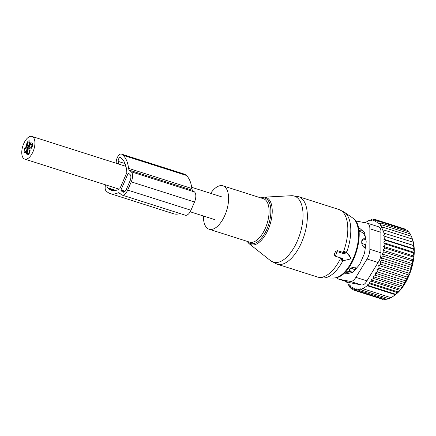 <?xml version="1.0" encoding="UTF-8"?>
<svg xmlns="http://www.w3.org/2000/svg" width="436" height="436" viewBox="0 0 436 436"><rect width="100%" height="100%" fill="white"/><g stroke="black" fill="none" stroke-linecap="round" stroke-linejoin="round"><path stroke-width="0.65" d="M350.544 257.556L346.854 252.776A1.014 0.867 130.8 0 0 345.247 253.163L344.865 254.046L338.118 251.899A1.014 0.867 130.8 0 0 336.875 252.542L335.693 255.283A1.014 0.867 130.8 0 0 336.14 256.466L342.887 258.619L342.505 259.496A1.014 0.867 130.8 0 0 343.426 260.695L349.857 259.137A1.014 0.867 130.8 0 0 350.544 257.556L346.048 251.365C345.345 250.651 344.593 250.902 343.786 252.122L343.617 252.597L337.262 250.58L335.502 251.561L334.314 254.302L334.853 255.97M203.432 216.011A22.776 11.042 -72.3 0 0 209.106 229.232A22.776 11.042 -72.3 0 0 212.474 229.271A22.776 11.042 -72.3 0 0 227.439 207.65A22.776 11.042 -72.3 0 0 222.927 185.834A22.776 11.042 -72.3 0 0 219.559 185.801A22.776 11.042 -72.3 0 0 210.653 193.35M350.604 257.643L349.405 255.55M341.268 258.019L341.497 260.123L342.909 260.668M344.865 254.046L343.617 252.597M407.295 278.969L407.279 277.1L379.227 268.167L376.955 269.306L377.44 271.884L405.491 280.817L407.295 278.969L376.955 269.306M403.611 228.595L375.521 219.602L373.112 220.943L373.499 219.395L375.015 219.875M405.916 229.892L405.491 229.194L377.44 220.262L375.074 221.51L375.521 219.602M407.987 231.614L407.279 230.322L379.227 221.39L376.955 222.529L377.44 220.262M409.747 233.729L408.881 231.898L380.83 222.965L378.677 223.913L379.227 221.39M411.219 236.225L410.271 233.898L382.219 224.965L380.088 225.597L380.83 222.965M405.491 280.817L405.229 282.741L403.573 284.261L402.989 286.185L401.551 287.395L400.619 289.281L398.182 291.978L393.31 296.229L395.376 294.714A34.411 16.682 -72.3 0 0 412.761 240.132L411.437 236.296L383.386 227.363L381.293 227.668L382.219 224.965M412.641 239.773L412.358 239.059L384.307 230.126L382.274 230.104L383.386 227.363M407.279 277.1L409.044 275.089L408.881 273.209L410.45 271.366L410.271 269.197L411.655 267.551L411.437 265.11L412.641 263.693L412.358 261.011L413.388 259.851L413.028 256.951L413.895 256.068L413.432 252.984L414.151 252.395L413.568 249.163L414.151 248.885L413.432 245.533L413.895 245.582L412.358 239.059M393.31 296.229L391.048 297.701L362.997 288.763L367.194 285.727L367.063 285.16L369.303 283.673L369.085 282.713L371.407 281.264L371.096 279.879L373.499 278.462L373.112 276.669L375.521 275.329L375.074 273.132L377.44 271.884M390.95 297.668L388.939 298.704L360.883 289.771L362.861 288.196L362.997 288.763M388.612 298.6L386.836 299.33L358.784 290.398L360.665 288.806L360.883 289.771M386.116 299.101L384.743 299.565L356.692 290.632L358.474 289.014L358.784 290.398M409.044 275.089L378.677 265.42L379.227 268.167M384.307 230.126L383.026 232.862L413.028 242.154M413.895 245.582L383.527 235.914L413.432 245.533M414.151 248.885L383.784 239.217L385.511 240.231L413.568 249.163M414.151 252.395L383.784 242.727L385.375 244.051L413.432 252.984M413.895 256.068L383.527 246.395L384.972 248.019L413.028 256.951M413.388 259.851L383.026 250.177L384.307 252.079L412.358 261.011M412.641 263.693L382.274 254.025L383.386 256.177L411.437 265.11M411.655 267.551L381.293 257.878L382.219 260.265L410.271 269.197M410.45 271.366L380.088 261.693L380.83 264.276L408.881 273.209M405.229 282.741L375.074 273.132M403.573 284.261L375.521 275.329M402.989 286.185L373.112 276.669M401.551 287.395L373.499 278.462M400.619 289.281L371.096 279.879M399.458 290.196L371.407 281.264M398.182 291.978L369.085 282.713M397.36 292.605L369.303 283.673M395.741 294.295L367.063 285.16M395.245 294.66L367.194 285.727M383.462 299.156L382.721 299.358L354.67 290.425L356.305 288.834L356.692 290.632M365.052 222.763L369.303 220.256L369.085 221.074L371.407 219.624L372.502 219.973M346.843 281.738L346.805 282.664L347.933 283.024M354.67 290.425L354.228 288.229L352.751 289.76L352.266 287.188L350.964 288.632L350.533 285.798L349.361 287.057L349.127 284.114L347.972 285.057L347.923 282.043L346.805 282.664M338.821 279.182A10.121 4.905 107.7 0 0 339.099 279.253L350.282 281.405L361.313 284.915L349.895 282.708L338.821 279.182A10.121 4.905 107.7 0 1 337.066 277.514M371.407 219.624L371.096 220.812L373.499 219.395M369.303 220.256L370.017 220.48M367.194 221.259L367.586 221.384M347.972 285.057L349.231 285.46M349.361 287.057L350.789 287.515M350.964 288.632L352.637 289.166M352.751 289.76L354.659 290.371M350.282 281.405A10.121 4.905 -72.3 0 0 355.88 277.351L367.068 259A10.121 4.905 -72.3 0 0 369.864 249.288L369.864 228.786L380.895 232.295L380.895 252.798C381.108 256.292 380.176 259.529 378.094 262.51L366.905 280.866C365.33 283.885 363.461 285.237 361.313 284.915M358.932 230.611L361.46 229.854M348.075 273.59L345.748 271.584M346.914 273.912L345.966 273.606A5.063 2.453 -72.3 0 0 346.407 273.857A5.063 2.453 -72.3 0 0 347.22 273.846L352.359 272.315A5.063 2.453 -72.3 0 0 353.809 271.263L358.948 265.355A5.063 2.453 -72.3 0 0 360.201 263.3L363.962 254.602A5.063 2.453 -72.3 0 0 364.687 252.09L366.066 242.934A5.063 2.453 -72.3 0 0 366.066 240.639L364.687 233.478A5.063 2.453 -72.3 0 0 363.962 232.012L360.201 228.764A5.063 2.453 -72.3 0 0 359.76 228.513A5.063 2.453 -72.3 0 0 358.948 228.524L360.49 229.014M345.966 273.606L344.772 272.576M358.615 228.622L358.948 228.524M369.864 228.786A10.121 4.905 -72.3 0 0 367.341 223.188A10.121 4.905 -72.3 0 0 367.068 223.123L355.88 220.97A10.121 4.905 107.7 0 0 355.596 220.932M380.895 232.295C381.108 229.085 380.176 227.2 378.094 226.633M378.677 265.42L380.83 264.276M380.088 261.693L382.219 260.265M381.293 257.878L383.386 256.177M382.274 254.025L384.307 252.079M383.026 250.177L384.972 248.019M383.527 246.395L385.375 244.051M383.784 242.727L385.511 240.231M383.784 239.217L385.375 236.601M383.527 235.914L384.972 233.222M365.586 238.149A20.748 10.061 -72.3 0 0 360.981 231.925L359.013 231.298A22.269 10.796 -72.3 0 1 362.676 230.906M365.313 247.926L364.425 247.648C362.959 246.623 362.065 245.119 361.749 243.135L361.749 240.89C362.065 239.348 362.959 238.639 364.425 238.765L365.788 239.195M351.013 271.595A20.748 10.061 -72.3 0 1 348.391 271.465L346.418 270.838A22.269 10.796 -72.3 0 0 349.154 273.268M349.596 268.979A4.049 3.477 129 0 0 350.762 271.405L349.661 270.516L349.596 268.979L351.013 267.955L356.103 266.881L354.86 269.688A4.049 0.779 -156.1 0 1 351.013 267.955M357.291 267.257L356.103 266.881M128.582 168.372A36.689 17.789 -72.3 0 0 122.947 155.232L121.955 154.377A6.071 2.943 -72.3 0 0 121.426 154.077L184.69 174.22A6.071 2.943 -72.3 0 1 185.218 174.52L186.205 175.376A36.689 17.789 -72.3 0 1 191.845 188.516L128.582 168.372A5.063 2.453 -72.3 0 0 129.361 170.182L131.252 171.817A8.099 3.924 -72.3 0 1 131.252 181.861L127.694 190.085A8.099 3.924 -72.3 0 1 122.069 195.072A8.099 3.924 -72.3 0 1 121.361 194.669L119.469 193.039A5.063 2.453 -72.3 0 0 119.028 192.783A5.063 2.453 -72.3 0 0 117.976 192.886A36.689 17.789 -72.3 0 1 110.33 193.617A36.689 17.789 -72.3 0 1 107.125 191.796L106.133 190.941A6.071 2.943 -72.3 0 1 105.61 184.859M191.845 188.516A5.063 2.453 -72.3 0 0 192.619 190.33L194.516 191.96L131.252 171.817M118.745 164.078L118.232 161.413A2.529 1.226 -72.3 0 1 118.766 158.655A2.529 1.226 -72.3 0 1 120.352 157.451A2.529 1.226 -72.3 0 1 120.57 157.576L121.562 158.431A33.147 16.072 -72.3 0 1 126.827 172.16A1.014 0.491 -72.3 0 1 126.669 172.994L120.014 188.368A1.014 0.491 -72.3 0 1 119.562 188.952A33.147 16.072 -72.3 0 1 111.403 190.243A33.147 16.072 -72.3 0 1 108.51 188.597L107.518 187.742A2.529 1.226 -72.3 0 1 107.256 185.382M128.086 173.479L120.968 189.933L120.968 190.559L122.549 191.927A5.063 2.453 -72.3 0 0 122.99 192.178A5.063 2.453 -72.3 0 0 126.505 189.06L130.064 180.836A5.063 2.453 -72.3 0 0 130.064 174.558L128.484 173.19L128.086 173.479L129.241 173.844M110.33 193.617L173.588 213.765A36.689 17.789 -72.3 0 0 180.003 213.52M121.426 154.077A6.071 2.943 -72.3 0 0 117.704 156.807A6.071 2.943 -72.3 0 0 116.292 163.298M122.069 195.072L185.333 215.215A8.099 3.924 -72.3 0 0 190.952 210.234L194.516 202.004A8.099 3.924 -72.3 0 0 194.516 191.96M32.989 151.777A11.892 5.766 107.7 0 1 24.732 159.102A11.892 5.766 107.7 0 1 23.691 143.755A11.892 5.766 107.7 0 1 31.948 136.435A11.892 5.766 107.7 0 1 32.989 151.777M26.945 146.567A3.188 1.548 107.7 0 1 27.043 142.883A3.188 1.548 107.7 0 1 29.305 140.806A3.188 1.548 107.7 0 1 29.73 144.55A3.188 1.548 107.7 0 1 31.779 142.943A3.188 1.548 107.7 0 1 32.286 146.447A3.188 1.548 107.7 0 1 29.844 149.014A3.188 1.548 107.7 0 1 29.73 148.97A3.188 1.548 107.7 0 1 29.632 152.655A3.188 1.548 107.7 0 1 27.37 154.731A3.188 1.548 107.7 0 1 26.945 150.987L26.956 150.992A3.188 1.548 107.7 0 1 24.901 152.595A3.188 1.548 107.7 0 1 24.394 149.09A3.188 1.548 107.7 0 1 26.836 146.523A3.188 1.548 107.7 0 1 26.945 146.567L26.983 146.578M31.839 142.992A3.161 1.531 107.7 0 1 32.248 146.512A3.161 1.531 107.7 0 1 29.85 148.992A3.161 1.531 107.7 0 1 29.784 148.97A3.161 1.531 107.7 0 1 29.577 148.834A3.161 1.531 107.7 0 1 29.577 144.91A3.161 1.531 107.7 0 1 31.768 142.964A3.161 1.531 107.7 0 1 31.839 142.992M30.057 145.33A1.924 0.932 107.7 0 1 31.392 144.147A1.924 0.932 107.7 0 1 31.561 146.627A1.924 0.932 107.7 0 1 30.226 147.809A1.924 0.932 107.7 0 1 30.057 145.33M30.068 145.341A1.897 0.921 107.7 0 1 31.387 144.169A1.897 0.921 107.7 0 1 31.55 146.616A1.897 0.921 107.7 0 1 30.237 147.788A1.897 0.921 107.7 0 1 30.068 145.341M27.103 146.703A3.161 1.531 107.7 0 1 27.103 142.779A3.161 1.531 107.7 0 1 29.299 140.833A3.161 1.531 107.7 0 1 29.577 144.91A3.161 1.531 107.7 0 1 27.381 146.861A3.161 1.531 107.7 0 1 27.103 146.703A3.161 1.531 107.7 0 1 27.528 147.493A3.161 1.531 107.7 0 1 27.103 150.627A3.161 1.531 107.7 0 1 24.907 152.573A3.161 1.531 107.7 0 1 24.203 151.624A3.161 1.531 107.7 0 1 24.803 148.126A3.161 1.531 107.7 0 1 26.825 146.545A3.161 1.531 107.7 0 1 27.103 146.703M27.588 143.199A1.924 0.932 107.7 0 1 28.923 142.011A1.924 0.932 107.7 0 1 29.092 144.496A1.924 0.932 107.7 0 1 27.757 145.679A1.924 0.932 107.7 0 1 27.588 143.199M27.599 143.204A1.897 0.921 107.7 0 1 28.912 142.038A1.897 0.921 107.7 0 1 29.081 144.485A1.897 0.921 107.7 0 1 27.762 145.651A1.897 0.921 107.7 0 1 27.599 143.204M24.961 149.325A1.924 0.932 107.7 0 1 26.449 147.728A1.924 0.932 107.7 0 1 26.77 149.793A1.924 0.932 107.7 0 1 25.283 151.39A1.924 0.932 107.7 0 1 24.961 149.325M25.125 148.916A1.897 0.921 107.7 0 1 26.443 147.75A1.897 0.921 107.7 0 1 26.607 150.197A1.897 0.921 107.7 0 1 25.288 151.368A1.897 0.921 107.7 0 1 25.125 148.916M27.435 151.456A1.924 0.932 107.7 0 1 28.923 149.859A1.924 0.932 107.7 0 1 29.245 151.924A1.924 0.932 107.7 0 1 27.757 153.526A1.924 0.932 107.7 0 1 27.435 151.456M27.599 151.052A1.897 0.921 107.7 0 1 28.912 149.886A1.897 0.921 107.7 0 1 29.081 152.333A1.897 0.921 107.7 0 1 27.762 153.499A1.897 0.921 107.7 0 1 27.599 151.052M27.31 150.197A3.161 1.531 107.7 0 1 29.299 148.676A3.161 1.531 107.7 0 1 29.577 148.834A3.161 1.531 107.7 0 1 29.37 153.189A3.161 1.531 107.7 0 1 27.381 154.704A3.161 1.531 107.7 0 1 27.103 150.627A3.161 1.531 107.7 0 1 27.31 150.197M278.473 262.243A34.684 16.813 -72.3 0 0 301.925 226.3A34.684 16.813 -72.3 0 0 291.335 195.72L298.529 196.636A35.425 17.173 -72.3 0 1 305.549 230.573A35.425 17.173 -72.3 0 1 282.266 264.2A35.425 17.173 -72.3 0 1 277.029 264.145L270.631 260.733A34.684 16.813 -72.3 0 0 278.473 262.243M262.379 197.404A24.798 12.023 107.7 0 1 263.856 197.176A24.798 12.023 107.7 0 1 271.426 219.036A24.798 12.023 107.7 0 1 254.662 244.738A24.798 12.023 107.7 0 1 249.054 243.659L270.631 260.733M247.566 241.484A23.822 11.549 -72.3 0 0 253.997 243.55A23.822 11.549 -72.3 0 0 270.342 217.548A23.822 11.549 -72.3 0 0 261.415 198.08A23.822 11.549 -72.3 0 0 261.387 198.086M277.029 264.145L317.473 277.024A35.425 17.173 -72.3 0 0 322.705 277.078A35.425 17.173 -72.3 0 0 340.81 257.954M209.106 229.232L249.594 242.127A22.776 11.042 -72.3 0 0 252.956 242.165A22.776 11.042 -72.3 0 0 267.927 220.545A22.776 11.042 -72.3 0 0 263.415 198.729L222.927 185.834M317.473 277.024L323.414 277.966A34.907 16.922 -72.3 0 0 326.063 277.623A34.907 16.922 -72.3 0 0 342.941 260.679M333.6 278.048A31.861 15.445 -72.3 0 0 336.02 277.737A31.861 15.445 -72.3 0 0 356.359 249.779A31.861 15.445 -72.3 0 0 352.724 218.005C367.755 227.031 354.326 274.222 336.483 277.678L333.6 278.048L323.414 277.966M346.691 252.177A34.907 16.922 -72.3 0 0 344.364 212.179L338.968 209.514L298.529 196.636M345.247 253.163L343.786 252.122M346.854 252.776L346.048 251.365M342.505 259.496L341.045 258.455M343.187 252.466A35.425 17.173 -72.3 0 0 338.968 209.514M336.052 256.433L334.919 255.997M335.693 255.283L334.314 254.302M336.875 252.542L335.502 251.561M338.118 251.899L337.262 250.58M339.099 279.253L350.124 282.762M369.864 249.288L380.895 252.798M355.88 277.351L366.905 280.866M367.068 259L378.094 262.51M365.777 244.852L364.425 247.648M361.749 243.135A4.049 0.659 22.9 0 0 365.63 244.803A4.049 1.962 -72.3 0 0 365.891 244.095M366.038 240.514A4.049 1.962 -72.3 0 0 365.63 239.871A4.049 3.455 132.6 0 0 361.749 240.89M365.935 239.969L364.425 238.765M355.111 269.77L354.86 269.688A4.049 1.962 -72.3 0 1 354.359 270.625M352.517 272.255L352.075 272.119A4.049 1.962 -72.3 0 0 352.991 272.004M192.619 190.33L129.361 170.182M125.023 163.576L118.232 161.413M115.856 190.396L107.518 187.742M114.717 190.576L108.51 188.597M125.127 191.257L120.968 189.933M120.069 193.551L117.976 192.886M185.218 174.52L121.955 154.377M186.205 175.376L122.947 155.232M194.516 202.004L131.252 181.861M190.952 210.234L127.694 190.085M124.62 191.726L120.968 190.559M123.497 192.227L122.549 191.927M260.799 197.9L263.856 197.176L291.335 195.72M246.978 241.299L249.054 243.659M352.724 218.005L344.364 212.179M336.096 256.455L334.853 255.976M378.415 226.715L367.341 223.188M350.762 271.405A4.049 4.049 0 0 0 352.075 272.119M24.732 159.102L119.159 189.17M190.172 211.787L214.937 219.673M31.948 136.435L125.933 166.367M191.682 187.306L222.153 197.012M27.381 146.861L29.065 147.395"/></g></svg>

